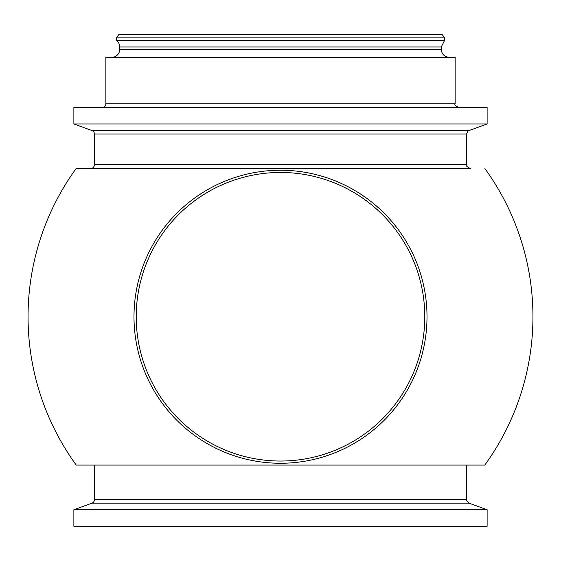 <?xml version="1.0" encoding="UTF-8"?>
<svg xmlns="http://www.w3.org/2000/svg" width="561" height="561" viewBox="0 0 561 561"><rect width="100%" height="100%" fill="white"/><g stroke="black" fill="none" stroke-linecap="round" stroke-linejoin="round"><path stroke-width="0.84" d="M427.012 316.748A146.512 146.512 0 0 0 280.5 170.235A146.512 146.512 0 0 0 133.988 316.748A146.512 146.512 0 0 0 280.5 463.26A146.512 146.512 0 0 0 427.012 316.748M136.211 316.748A144.289 144.289 0 0 0 280.5 461.037A144.289 144.289 0 0 0 424.789 316.748A144.289 144.289 0 0 0 280.5 172.458A144.289 144.289 0 0 0 136.211 316.748M76.226 465.076L484.774 465.076L466.577 465.076L466.577 499.683C465.953 499.893 466.759 501.05 469.01 503.154L487.123 509.746L73.877 509.746L91.99 503.154A3.696 3.696 0 0 0 94.423 499.683L94.423 465.076M487.123 509.746L487.123 526.253L73.877 526.253L73.877 509.746M444.529 37.86L116.471 37.86L118.651 34.747L442.349 34.747L444.529 37.86L444.529 40.476L116.471 40.476L116.471 37.86M111.681 57.369A8.078 8.078 0 0 0 119.759 49.291L119.759 46.984A8.078 8.078 0 0 0 116.471 40.476M105.854 103.771L105.854 57.369L455.146 57.369L455.146 103.771L105.854 103.771A3.696 3.696 0 0 1 102.158 107.467M487.123 123.974L73.877 123.974L73.877 107.467L487.123 107.467L487.123 123.974L469.01 130.566L91.99 130.566L73.877 123.974M469.01 130.566C468.596 130.047 467.79 131.204 466.577 134.037L466.577 164.604C465.483 165.453 466.836 166.799 470.616 168.644L90.384 168.644A4.039 4.039 0 0 0 94.423 164.604L94.423 134.037A3.696 3.696 0 0 0 91.99 130.566M280.5 168.644L76.058 168.644L280.5 168.644M469.01 503.154L91.99 503.154M444.529 40.476L441.241 46.984L119.759 46.984M441.241 46.984L441.241 49.291L119.759 49.291M466.577 134.037L94.423 134.037M466.577 164.604L94.423 164.604M466.577 499.683L94.423 499.683M441.241 49.291C441.717 54.2 444.41 56.892 449.319 57.369M455.146 103.771C454.27 104.781 455.497 106.015 458.842 107.467M76.1 168.588A252.45 252.45 0 0 0 76.268 465.132M484.732 465.132A252.45 252.45 0 0 0 484.9 168.588"/></g></svg>
